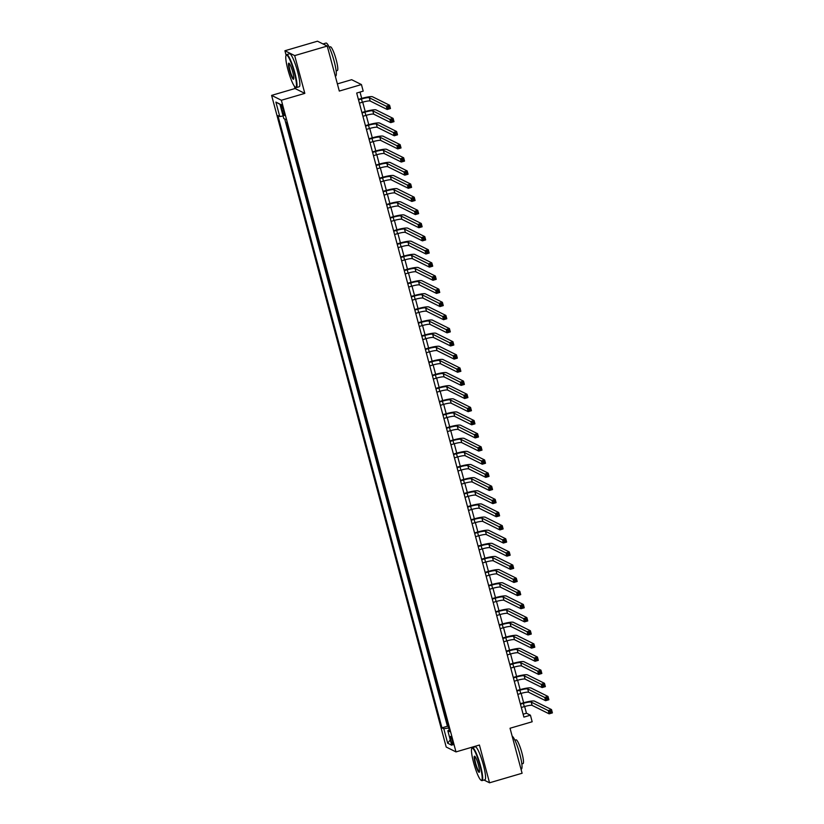 <?xml version="1.0" encoding="UTF-8"?>
<svg xmlns="http://www.w3.org/2000/svg" width="824" height="824" viewBox="0 0 824 824"><rect width="100%" height="100%" fill="white"/><g stroke="black" fill="none" stroke-linecap="round" stroke-linejoin="round"><path stroke-width="1.24" d="M452.51 741.064A4.398 0.7 -106.3 0 0 450.429 736.419A4.398 0.7 -106.3 0 0 450.821 740.22A4.398 0.7 -106.3 0 0 452.901 744.865A4.398 0.7 -106.3 0 0 452.51 741.064M471.565 747.337L471.833 748.336M271.601 95.388L446.206 747.038L455.991 751.9L281.375 100.25L271.601 95.388L295.033 88.518L304.818 93.38L294.693 55.61L284.919 50.748L286.134 55.301M294.436 86.273L295.033 88.518M284.919 50.748L317.467 41.2L327.241 46.062L339.303 91.062L361.437 84.563L351.663 79.701L337.387 83.894M483.997 780.04L489.549 782.8L522.097 773.252L510.035 728.251L532.17 721.762L530.419 715.191L526.454 713.224L524.651 706.518M294.693 55.61L327.241 46.062M449.245 730.064L447.823 730.764L449.677 731.681L286.402 122.343M287.813 127.596L289.924 135.486M291.336 140.739L293.437 148.598M294.827 153.861L296.939 161.741M298.37 167.014L300.461 174.884M301.893 180.157L303.974 188.027M305.385 193.28L307.496 201.159M308.938 206.433L311.019 214.302M312.43 219.555L314.541 227.434M315.973 232.708L318.085 240.587M319.496 245.84L321.597 253.71M323.018 258.983L325.119 266.842M326.51 272.105L328.652 280.006M330.053 285.258L332.144 293.128M333.545 298.381L335.656 306.26M337.098 311.534L339.21 319.413M340.621 324.666L342.702 332.536M344.113 337.799L346.224 345.678M347.656 350.952L349.767 358.811M351.178 364.084L353.29 371.943M354.701 377.227L356.802 385.086M358.224 390.36L360.304 398.229M361.715 403.482L363.827 411.372M365.228 416.625L367.339 424.504M368.781 429.778L370.862 437.647M372.273 442.9L374.384 450.779M375.796 456.043L377.907 463.922M379.339 469.186L381.45 477.055M382.861 482.328L384.973 490.208M386.384 495.471L388.485 503.33M389.906 508.604L392.008 516.463M393.398 521.726L395.51 529.616M396.941 534.879L399.022 542.748M400.464 548.022L402.545 555.891M403.956 561.144L406.067 569.024M407.499 574.297L409.59 582.166M411.001 587.419L413.133 595.319M414.544 600.572L416.656 608.452M418.067 613.705L420.168 621.574M421.558 626.837L423.691 634.707M425.081 639.97L427.192 647.849M428.624 653.123L430.715 660.992M432.116 666.245L434.227 674.135M435.669 679.398L437.781 687.278M439.182 692.541L441.273 700.41M442.684 705.663L444.816 713.563M361.437 84.563L363.199 91.134L356.689 93.04L523.899 717.107L530.419 715.191M281.478 108.16L282.251 111.055A4.264 0.68 -106.3 0 0 284.27 115.545A4.264 0.68 -106.3 0 0 283.899 111.868L283.116 108.974A4.264 0.68 -106.3 0 0 281.097 104.483A4.264 0.68 -106.3 0 0 281.478 108.16L282.766 107.779M285.629 119.449L283.775 118.532L279.903 104.071L275.886 102.083L279.758 116.534L277.915 115.607L441.963 727.85L443.806 728.766L448.689 727.983M447.823 730.764L451.696 745.215L447.679 743.217L443.806 728.766M284.713 118.996L447.422 726.243L448.338 726.675M446.227 718.816L448.308 726.686M304.818 93.38L281.375 100.25M489.549 782.8L479.424 745.03L455.991 751.9M523.642 702.748L521.129 693.375M520.119 689.616L517.616 680.243M516.607 676.473L514.094 667.1M513.084 663.341L510.571 653.968M509.562 650.198L507.048 640.825M506.039 637.065L503.526 627.682M502.527 623.923L500.014 614.549M499.004 610.78L496.491 601.407M495.482 597.647L492.968 588.274M491.959 584.504L489.446 575.131M488.436 571.372L485.933 561.999M484.924 558.229L482.411 548.856M481.401 545.097L478.888 535.724M477.879 531.954L475.366 522.581M474.356 518.821L471.843 509.448M470.834 505.678L468.331 496.306M467.321 492.546L464.808 483.163M463.799 479.403L461.286 470.03M460.276 466.26L457.763 456.887M456.753 453.128L454.251 443.755M453.241 439.985L450.728 430.612M449.719 426.853L447.205 417.48M446.196 413.71L443.683 404.337M442.673 400.577L440.16 391.204M439.151 387.435L436.648 378.062M435.639 374.302L433.125 364.929M432.116 361.159L429.603 351.786M428.593 348.027L426.08 338.654M425.071 334.884L422.558 325.511M421.558 321.751L419.045 312.368M418.036 308.609L415.523 299.236M414.513 295.466L412 286.093M410.991 282.333L408.477 272.96M407.468 269.191L404.965 259.817M403.956 256.058L401.442 246.685M400.433 242.915L397.92 233.542M396.911 229.783L394.397 220.41M393.388 216.64L390.875 207.267M389.876 203.507L387.362 194.134M386.353 190.365L383.84 180.992M382.83 177.232L380.317 167.849M379.308 164.089L376.795 154.716M375.785 150.947L373.282 141.573M372.273 137.814L369.76 128.441M368.75 124.671L366.237 115.298M365.228 111.539L362.714 102.166M361.705 98.396L360.016 92.072M523.127 714.202L526.454 713.224M283.096 115.999L279.758 116.534M447.422 726.243L441.963 727.85M279.975 104.349L275.886 102.083M447.679 743.217L450.264 739.88M359.388 103.134L362.344 102.269A6.87 0.989 165 0 1 370.172 101.022L387.208 109.489L386.332 106.203L389.587 105.245L372.551 96.779A10.31 1.483 -15 0 0 360.799 98.653L358.378 99.364M358.512 99.848L361.468 98.983A6.87 0.989 165 0 1 369.296 97.737L387.919 107.069L388.269 108.387L389.567 108.006L389.216 106.687L387.919 107.069M389.216 106.687L389.587 105.245L390.463 108.531L387.208 109.489L388.269 108.387M390.463 108.531L389.567 108.006M294.353 72.811A16.768 2.668 -106.3 0 0 286.052 55.455A16.768 2.668 -106.3 0 0 287.906 69.607A16.768 2.668 -106.3 0 0 295.373 87.21A16.768 2.668 -106.3 0 0 294.353 72.811M286.052 55.455L286.319 54.951A17.18 2.74 73.7 0 1 286.68 54.611A17.18 2.74 73.7 0 1 294.817 72.739A17.18 2.74 73.7 0 1 296.352 87.581A17.18 2.74 73.7 0 1 295.868 87.488L295.373 87.21M292.736 72.018A8.384 1.339 73.7 0 1 293.663 79.094A8.384 1.339 73.7 0 1 289.512 70.411A8.384 1.339 73.7 0 1 289.008 63.211A8.384 1.339 73.7 0 1 292.736 72.018M289.276 63.448L289.276 63.448A7.972 1.267 -106.3 0 0 289.986 70.339A7.972 1.267 -106.3 0 0 293.756 78.744A7.972 1.267 -106.3 0 0 293.766 78.744M323.008 43.96L326.005 43.075A17.18 2.74 73.7 0 1 334.142 61.203A17.18 2.74 73.7 0 1 335.677 76.055L335.306 76.158M329.178 47.164L330.352 46.814A12.37 1.967 73.7 0 1 336.213 59.864A12.37 1.967 73.7 0 1 337.315 70.555L336.141 70.895M286.68 54.611L289.543 53.766A17.18 2.74 73.7 0 1 297.68 71.894A17.18 2.74 73.7 0 1 299.215 86.747L296.352 87.581M480.052 765.846A16.768 2.668 -106.3 0 0 471.75 748.491A16.768 2.668 -106.3 0 0 473.604 762.643A16.768 2.668 -106.3 0 0 481.072 780.246A16.768 2.668 -106.3 0 0 480.052 765.846M471.75 748.491L472.018 747.986A17.18 2.74 73.7 0 1 472.379 747.646A17.18 2.74 73.7 0 1 480.516 765.774A17.18 2.74 73.7 0 1 482.05 780.616A17.18 2.74 73.7 0 1 481.566 780.524L481.072 780.246M478.435 765.043A8.384 1.339 73.7 0 1 479.362 772.129A8.384 1.339 73.7 0 1 475.211 763.446A8.384 1.339 73.7 0 1 474.706 756.247A8.384 1.339 73.7 0 1 478.435 765.043M474.974 756.484L474.974 756.484A7.972 1.267 -106.3 0 0 475.685 763.364A7.972 1.267 -106.3 0 0 479.455 771.779A7.972 1.267 -106.3 0 0 479.465 771.779M512.168 736.192A17.18 2.74 73.7 0 1 519.841 754.238A17.18 2.74 73.7 0 1 521.376 769.08L521.005 769.194M514.876 740.189L516.051 739.849A12.37 1.967 73.7 0 1 521.911 752.899A12.37 1.967 73.7 0 1 523.013 763.591L521.839 763.93M472.379 747.646L475.242 746.801A17.18 2.74 73.7 0 1 483.379 764.929A17.18 2.74 73.7 0 1 484.914 779.772L482.05 780.616M362.91 116.277L365.866 115.412A6.87 0.989 165 0 1 373.694 114.155L390.731 122.621L389.855 119.336L393.11 118.388L376.074 109.922A10.31 1.483 -15 0 0 364.321 111.796L361.901 112.507M362.035 112.991L364.981 112.126A6.87 0.989 165 0 1 372.819 110.869L391.431 120.211L391.791 121.519L393.089 121.138L392.739 119.83L391.431 120.211M392.739 119.83L393.11 118.388L393.985 121.664L390.731 122.621L391.791 121.519M393.985 121.664L393.089 121.138M366.433 129.409L369.389 128.544A6.87 0.989 165 0 1 377.217 127.298L394.253 135.764L393.367 132.479L396.622 131.521L379.596 123.054A10.31 1.483 -15 0 0 367.844 124.939L365.423 125.639M365.557 126.124L368.503 125.258A6.87 0.989 165 0 1 376.341 124.012L394.954 133.344L395.304 134.662L396.612 134.281L396.262 132.963L394.954 133.344M396.262 132.963L396.622 131.521L397.508 134.806L394.253 135.764L395.304 134.662M397.508 134.806L396.612 134.281M369.955 142.552L372.901 141.687A6.87 0.989 165 0 1 380.739 140.43L397.776 148.897L396.89 145.611L400.145 144.663L383.108 136.197A10.31 1.483 -15 0 0 371.367 138.072L368.946 138.782M369.07 139.266L372.026 138.401A6.87 0.989 165 0 1 379.854 137.145L398.476 146.487L398.826 147.795L400.134 147.414L399.774 146.106L398.476 146.487M399.774 146.106L400.145 144.663L401.031 147.949L397.776 148.897L398.826 147.795M401.031 147.949L400.134 147.414M373.478 155.685L376.424 154.819A6.87 0.989 165 0 1 384.262 153.573L401.288 162.04L400.413 158.754L403.667 157.796L386.631 149.329A10.31 1.483 -15 0 0 374.889 151.214L372.469 151.925M372.592 152.409L375.548 151.534A6.87 0.989 165 0 1 383.376 150.287L401.999 159.619L402.349 160.938L403.647 160.556L403.297 159.238L401.999 159.619M403.297 159.238L403.667 157.796L404.543 161.082L401.288 162.04L402.349 160.938M404.543 161.082L403.647 160.556M376.99 168.827L379.946 167.962A6.87 0.989 165 0 1 387.774 166.706L404.811 175.172L403.935 171.886L407.19 170.939L390.154 162.472A10.31 1.483 -15 0 0 378.401 164.347L375.981 165.058M376.115 165.542L379.071 164.676A6.87 0.989 165 0 1 386.899 163.42L405.521 172.762L405.872 174.07L407.169 173.689L406.819 172.381L405.521 172.762M406.819 172.381L407.19 170.939L408.065 174.225L404.811 175.172L405.872 174.07M408.065 174.225L407.169 173.689M380.513 181.97L383.469 181.095A6.87 0.989 165 0 1 391.297 179.848L408.333 188.315L407.447 185.029L410.713 184.071L393.676 175.605A10.31 1.483 -15 0 0 381.924 177.49L379.503 178.2M379.637 178.684L382.583 177.819A6.87 0.989 165 0 1 390.422 176.563L409.034 185.894L409.384 187.213L410.692 186.832L410.342 185.513L409.034 185.894M410.342 185.513L410.713 184.071L411.588 187.357L408.333 188.315L409.384 187.213M411.588 187.357L410.692 186.832M384.036 195.103L386.992 194.237A6.87 0.989 165 0 1 394.82 192.981L411.856 201.447L410.97 198.162L414.225 197.214L397.189 188.748A10.31 1.483 -15 0 0 385.447 190.622L383.026 191.333M383.15 191.817L386.106 190.952A6.87 0.989 165 0 1 393.934 189.705L412.556 199.037L412.906 200.345L414.214 199.964L413.854 198.656L412.556 199.037M413.854 198.656L414.225 197.214L415.111 200.5L411.856 201.447L412.906 200.345M415.111 200.5L414.214 199.964M387.558 208.245L390.504 207.38A6.87 0.989 165 0 1 398.342 206.124L415.378 214.59L414.493 211.305L417.747 210.347L400.711 201.88A10.31 1.483 -15 0 0 388.969 203.765L386.549 204.476M386.672 204.96L389.628 204.095A6.87 0.989 165 0 1 397.456 202.838L416.079 212.17L416.429 213.488L417.727 213.107L417.377 211.789L416.079 212.17M417.377 211.789L417.747 210.347L418.633 213.632L415.378 214.59L416.429 213.488M418.633 213.632L417.727 213.107M391.07 221.378L394.026 220.513A6.87 0.989 165 0 1 401.854 219.256L418.891 227.723L418.015 224.447L421.27 223.489L404.234 215.023A10.31 1.483 -15 0 0 392.482 216.897L390.061 217.608M390.195 218.092L393.151 217.227A6.87 0.989 165 0 1 400.979 215.981L419.601 225.312L419.952 226.631L421.249 226.24L420.899 224.931L419.601 225.312M420.899 224.931L421.27 223.489L422.146 226.775L418.891 227.723L419.952 226.631M422.146 226.775L421.249 226.24M394.593 234.521L397.549 233.655A6.87 0.989 165 0 1 405.377 232.399L422.413 240.865L421.538 237.58L424.793 236.622L407.756 228.155A10.31 1.483 -15 0 0 396.004 230.04L393.584 230.751M393.718 231.235L396.663 230.37A6.87 0.989 165 0 1 404.502 229.113L423.114 238.455L423.474 239.763L424.772 239.382L424.422 238.064L423.114 238.455M424.422 238.064L424.793 236.622L425.668 239.908L422.413 240.865L423.474 239.763M425.668 239.908L424.772 239.382M398.116 247.653L401.072 246.788A6.87 0.989 165 0 1 408.9 245.542L425.936 254.008L425.05 250.723L428.305 249.765L411.279 241.298A10.31 1.483 -15 0 0 399.527 243.173L397.106 243.883M397.24 244.368L400.186 243.502A6.87 0.989 165 0 1 408.024 242.256L426.636 251.588L426.987 252.906L428.295 252.525L427.944 251.207L426.636 251.588M427.944 251.207L428.305 249.765L429.191 253.05L425.936 254.008L426.987 252.906M429.191 253.05L428.295 252.525M401.638 260.796L404.584 259.931A6.87 0.989 165 0 1 412.422 258.674L429.459 267.141L428.573 263.855L431.827 262.908L414.791 254.441A10.31 1.483 -15 0 0 403.049 256.315L400.629 257.026M400.752 257.51L403.709 256.645A6.87 0.989 165 0 1 411.537 255.388L430.159 264.731L430.509 266.039L431.817 265.658L431.457 264.349L430.159 264.731M431.457 264.349L431.827 262.908L432.713 266.183L429.459 267.141L430.509 266.039M432.713 266.183L431.817 265.658M405.161 273.928L408.107 273.063A6.87 0.989 165 0 1 415.945 271.817L432.971 280.284L432.095 276.998L435.35 276.04L418.314 267.573A10.31 1.483 -15 0 0 406.572 269.448L404.151 270.159M404.275 270.643L407.231 269.778A6.87 0.989 165 0 1 415.059 268.531L433.682 277.863L434.032 279.182L435.329 278.8L434.979 277.482L433.682 277.863M434.979 277.482L435.35 276.04L436.226 279.326L432.971 280.284L434.032 279.182M436.226 279.326L435.329 278.8M408.673 287.071L411.629 286.206A6.87 0.989 165 0 1 419.457 284.95L436.493 293.416L435.618 290.13L438.873 289.183L421.837 280.716A10.31 1.483 -15 0 0 410.084 282.591L407.664 283.302M407.798 283.786L410.754 282.92A6.87 0.989 165 0 1 418.582 281.664L437.204 291.006L437.554 292.314L438.852 291.933L438.502 290.625L437.204 291.006M438.502 290.625L438.873 289.183L439.748 292.458L436.493 293.416L437.554 292.314M439.748 292.458L438.852 291.933M412.196 300.204L415.152 299.339A6.87 0.989 165 0 1 422.98 298.092L440.016 306.559L439.141 303.273L442.395 302.315L425.359 293.849A10.31 1.483 -15 0 0 413.607 295.734L411.186 296.444M411.32 296.928L414.266 296.053A6.87 0.989 165 0 1 422.104 294.807L440.716 304.138L441.077 305.457L442.375 305.076L442.024 303.757L440.716 304.138M442.024 303.757L442.395 302.315L443.271 305.601L440.016 306.559L441.077 305.457M443.271 305.601L442.375 305.076M415.718 313.347L418.674 312.481A6.87 0.989 165 0 1 426.502 311.225L443.539 319.691L442.653 316.406L445.908 315.458L428.882 306.992A10.31 1.483 -15 0 0 417.129 308.866L414.709 309.577M414.833 310.061L417.789 309.196A6.87 0.989 165 0 1 425.617 307.939L444.239 317.281L444.589 318.589L445.897 318.208L445.547 316.9L444.239 317.281M445.547 316.9L445.908 315.458L446.793 318.744L443.539 319.691L444.589 318.589M446.793 318.744L445.897 318.208M419.241 326.479L422.187 325.614A6.87 0.989 165 0 1 430.025 324.368L447.061 332.834L446.175 329.548L449.43 328.591L432.394 320.124A10.31 1.483 -15 0 0 420.652 322.009L418.232 322.72M418.355 323.204L421.311 322.339A6.87 0.989 165 0 1 429.139 321.082L447.762 330.414L448.112 331.732L449.41 331.351L449.059 330.033L447.762 330.414M449.059 330.033L449.43 328.591L450.316 331.876L447.061 332.834L448.112 331.732M450.316 331.876L449.41 331.351M422.753 339.622L425.709 338.757A6.87 0.989 165 0 1 433.537 337.5L450.574 345.967L449.698 342.681L452.953 341.733L435.917 333.267A10.31 1.483 -15 0 0 424.175 335.141L421.744 335.852M421.878 336.336L424.834 335.471A6.87 0.989 165 0 1 432.662 334.214L451.284 343.557L451.634 344.865L452.932 344.483L452.582 343.175L451.284 343.557M452.582 343.175L452.953 341.733L453.828 345.019L450.574 345.967L451.634 344.865M453.828 345.019L452.932 344.483M426.276 352.765L429.232 351.899A6.87 0.989 165 0 1 437.06 350.643L454.096 359.109L453.221 355.824L456.475 354.866L439.439 346.399A10.31 1.483 -15 0 0 427.687 348.284L425.266 348.995M425.4 349.479L428.346 348.614A6.87 0.989 165 0 1 436.184 347.357L454.797 356.689L455.157 358.007L456.455 357.626L456.105 356.308L454.797 356.689M456.105 356.308L456.475 354.866L457.351 358.152L454.096 359.109L455.157 358.007M457.351 358.152L456.455 357.626M429.798 365.897L432.755 365.032A6.87 0.989 165 0 1 440.583 363.775L457.619 372.242L456.733 368.967L459.988 368.009L442.962 359.542A10.31 1.483 -15 0 0 431.209 361.417L428.789 362.127M428.923 362.612L431.869 361.746A6.87 0.989 165 0 1 439.707 360.5L458.319 369.832L458.669 371.15L459.977 370.759L459.627 369.451L458.319 369.832M459.627 369.451L459.988 368.009L460.873 371.294L457.619 372.242L458.669 371.15M460.873 371.294L459.977 370.759M433.321 379.04L436.267 378.175A6.87 0.989 165 0 1 444.105 376.918L461.141 385.385L460.256 382.099L463.51 381.141L446.474 372.675A10.31 1.483 -15 0 0 434.732 374.56L432.312 375.27M432.435 375.754L435.391 374.889A6.87 0.989 165 0 1 443.219 373.632L461.842 382.975L462.192 384.283L463.5 383.902L463.139 382.583L461.842 382.975M463.139 382.583L463.51 381.141L464.396 384.427L461.141 385.385L462.192 384.283M464.396 384.427L463.5 383.902M436.844 392.173L439.789 391.307A6.87 0.989 165 0 1 447.628 390.061L464.654 398.528L463.778 395.242L467.033 394.284L449.997 385.817A10.31 1.483 -15 0 0 438.255 387.692L435.834 388.403M435.958 388.887L438.914 388.022A6.87 0.989 165 0 1 446.742 386.775L465.364 396.107L465.714 397.426L467.012 397.044L466.662 395.726L465.364 396.107M466.662 395.726L467.033 394.284L467.908 397.57L464.654 398.528L465.714 397.426M467.908 397.57L467.012 397.044M440.356 405.315L443.312 404.45A6.87 0.989 165 0 1 451.14 403.193L468.176 411.66L467.301 408.374L470.556 407.417L453.519 398.95A10.31 1.483 -15 0 0 441.767 400.835L439.347 401.546M439.48 402.03L442.437 401.164A6.87 0.989 165 0 1 450.264 399.908L468.887 409.25L469.237 410.558L470.535 410.177L470.185 408.869L468.887 409.25M470.185 408.869L470.556 407.417L471.431 410.702L468.176 411.66L469.237 410.558M471.431 410.702L470.535 410.177M443.878 418.448L446.835 417.583A6.87 0.989 165 0 1 454.663 416.336L471.699 424.803L470.823 421.517L474.078 420.559L457.042 412.093A10.31 1.483 -15 0 0 445.29 413.967L442.869 414.678M443.003 415.162L445.949 414.297A6.87 0.989 165 0 1 453.787 413.051L472.399 422.382L472.76 423.701L474.058 423.32L473.707 422.001L472.399 422.382M473.707 422.001L474.078 420.559L474.954 423.845L471.699 424.803L472.76 423.701M474.954 423.845L474.058 423.32M447.401 431.591L450.357 430.725A6.87 0.989 165 0 1 458.185 429.469L475.221 437.935L474.336 434.65L477.59 433.702L460.565 425.236A10.31 1.483 -15 0 0 448.812 427.11L446.392 427.821M446.526 428.305L449.471 427.44A6.87 0.989 165 0 1 457.31 426.183L475.922 435.525L476.272 436.833L477.58 436.452L477.23 435.144L475.922 435.525M477.23 435.144L477.59 433.702L478.476 436.978L475.221 437.935L476.272 436.833M478.476 436.978L477.58 436.452M450.924 444.723L453.87 443.858A6.87 0.989 165 0 1 461.708 442.612L478.744 451.078L477.858 447.793L481.113 446.835L464.077 438.368A10.31 1.483 -15 0 0 452.335 440.253L449.914 440.953M450.038 441.437L452.994 440.572A6.87 0.989 165 0 1 460.822 439.326L479.444 448.658L479.795 449.976L481.103 449.595L480.742 448.277L479.444 448.658M480.742 448.277L481.113 446.835L481.999 450.12L478.744 451.078L479.795 449.976M481.999 450.12L481.103 449.595M454.446 457.866L457.392 457.001A6.87 0.989 165 0 1 465.23 455.744L482.256 464.211L481.381 460.925L484.636 459.977L467.599 451.511A10.31 1.483 -15 0 0 455.857 453.385L453.427 454.096M453.561 454.58L456.517 453.715A6.87 0.989 165 0 1 464.345 452.458L482.967 461.801L483.317 463.109L484.615 462.728L484.265 461.419L482.967 461.801M484.265 461.419L484.636 459.977L485.511 463.263L482.256 464.211L483.317 463.109M485.511 463.263L484.615 462.728M457.959 470.998L460.915 470.133A6.87 0.989 165 0 1 468.743 468.887L485.779 477.353L484.903 474.068L488.158 473.11L471.122 464.643A10.31 1.483 -15 0 0 459.37 466.528L456.949 467.239M457.083 467.723L460.029 466.858A6.87 0.989 165 0 1 467.867 465.601L486.479 474.933L486.84 476.251L488.138 475.87L487.787 474.552L486.479 474.933M487.787 474.552L488.158 473.11L489.034 476.396L485.779 477.353L486.84 476.251M489.034 476.396L488.138 475.87M461.481 484.141L464.437 483.276A6.87 0.989 165 0 1 472.265 482.019L489.302 490.486L488.416 487.2L491.671 486.253L474.645 477.786A10.31 1.483 -15 0 0 462.892 479.661L460.472 480.371M460.606 480.856L463.552 479.99A6.87 0.989 165 0 1 471.39 478.734L490.002 488.076L490.352 489.384L491.66 489.003L491.31 487.695L490.002 488.076M491.31 487.695L491.671 486.253L492.556 489.538L489.302 490.486L490.352 489.384M492.556 489.538L491.66 489.003M465.004 497.284L467.95 496.409A6.87 0.989 165 0 1 475.788 495.162L492.824 503.629L491.938 500.343L495.193 499.385L478.157 490.919A10.31 1.483 -15 0 0 466.415 492.803L463.994 493.514M464.118 493.998L467.074 493.133A6.87 0.989 165 0 1 474.902 491.877L493.524 501.208L493.875 502.527L495.183 502.146L494.822 500.827L493.524 501.208M494.822 500.827L495.193 499.385L496.079 502.671L492.824 503.629L493.875 502.527M496.079 502.671L495.183 502.146M468.526 510.417L471.472 509.551A6.87 0.989 165 0 1 479.311 508.295L496.336 516.761L495.461 513.476L498.716 512.528L481.679 504.061A10.31 1.483 -15 0 0 469.938 505.936L467.517 506.647M467.641 507.131L470.597 506.266A6.87 0.989 165 0 1 478.425 505.019L497.047 514.351L497.397 515.659L498.695 515.278L498.345 513.97L497.047 514.351M498.345 513.97L498.716 512.528L499.591 515.814L496.336 516.761L497.397 515.659M499.591 515.814L498.695 515.278M472.039 523.559L474.995 522.694A6.87 0.989 165 0 1 482.823 521.438L499.859 529.904L498.983 526.618L502.238 525.661L485.202 517.194A10.31 1.483 -15 0 0 473.45 519.079L471.029 519.789M471.163 520.274L474.119 519.408A6.87 0.989 165 0 1 481.947 518.152L500.57 527.484L500.92 528.802L502.218 528.421L501.868 527.102L500.57 527.484M501.868 527.102L502.238 525.661L503.114 528.946L499.859 529.904L500.92 528.802M503.114 528.946L502.218 528.421M475.561 536.692L478.517 535.827A6.87 0.989 165 0 1 486.345 534.57L503.382 543.037L502.506 539.761L505.761 538.803L488.725 530.337A10.31 1.483 -15 0 0 476.972 532.211L474.552 532.922M474.686 533.406L477.632 532.541A6.87 0.989 165 0 1 485.47 531.295L504.082 540.626L504.442 541.945L505.74 541.553L505.39 540.245L504.082 540.626M505.39 540.245L505.761 538.803L506.636 542.089L503.382 543.037L504.442 541.945M506.636 542.089L505.74 541.553M479.084 549.835L482.04 548.969A6.87 0.989 165 0 1 489.868 547.713L506.904 556.179L506.018 552.894L509.273 551.936L492.247 543.469A10.31 1.483 -15 0 0 480.495 545.354L478.075 546.065M478.208 546.549L481.154 545.684A6.87 0.989 165 0 1 488.993 544.427L507.605 553.769L507.955 555.077L509.263 554.696L508.913 553.378L507.605 553.769M508.913 553.378L509.273 551.936L510.159 555.221L506.904 556.179L507.955 555.077M510.159 555.221L509.263 554.696M482.607 562.967L485.552 562.102A6.87 0.989 165 0 1 493.391 560.856L510.427 569.322L509.541 566.036L512.796 565.079L495.76 556.612A10.31 1.483 -15 0 0 484.018 558.487L481.597 559.197M481.721 559.681L484.677 558.816A6.87 0.989 165 0 1 492.505 557.57L511.127 566.902L511.477 568.22L512.786 567.839L512.425 566.521L511.127 566.902M512.425 566.521L512.796 565.079L513.682 568.364L510.427 569.322L511.477 568.22M513.682 568.364L512.786 567.839M486.129 576.11L489.075 575.245A6.87 0.989 165 0 1 496.913 573.988L513.939 582.455L513.064 579.169L516.318 578.221L499.282 569.755A10.31 1.483 -15 0 0 487.54 571.629L485.12 572.34M485.243 572.824L488.199 571.959A6.87 0.989 165 0 1 496.027 570.702L514.65 580.044L515 581.353L516.298 580.971L515.948 579.663L514.65 580.044M515.948 579.663L516.318 578.221L517.194 581.497L513.939 582.455L515 581.353M517.194 581.497L516.298 580.971M489.641 589.242L492.598 588.377A6.87 0.989 165 0 1 500.426 587.131L517.462 595.597L516.586 592.312L519.841 591.354L502.805 582.887A10.31 1.483 -15 0 0 491.053 584.762L488.632 585.473M488.766 585.957L491.712 585.091A6.87 0.989 165 0 1 499.55 583.845L518.162 593.177L518.523 594.495L519.82 594.114L519.47 592.796L518.162 593.177M519.47 592.796L519.841 591.354L520.716 594.64L517.462 595.597L518.523 594.495M520.716 594.64L519.82 594.114M493.164 602.385L496.12 601.52A6.87 0.989 165 0 1 503.948 600.263L520.984 608.73L520.099 605.444L523.364 604.497L506.327 596.03A10.31 1.483 -15 0 0 494.575 597.905L492.155 598.615M492.288 599.1L495.234 598.234A6.87 0.989 165 0 1 503.073 596.978L521.685 606.32L522.035 607.628L523.343 607.247L522.993 605.939L521.685 606.32M522.993 605.939L523.364 604.497L524.239 607.772L520.984 608.73L522.035 607.628M524.239 607.772L523.343 607.247M496.687 615.518L499.643 614.653A6.87 0.989 165 0 1 507.471 613.406L524.507 621.873L523.621 618.587L526.876 617.629L509.84 609.163A10.31 1.483 -15 0 0 498.098 611.048L495.677 611.758M495.801 612.242L498.757 611.367A6.87 0.989 165 0 1 506.585 610.12L525.207 619.452L525.558 620.771L526.866 620.39L526.505 619.071L525.207 619.452M526.505 619.071L526.876 617.629L527.762 620.915L524.507 621.873L525.558 620.771M527.762 620.915L526.866 620.39M500.209 628.661L503.155 627.795A6.87 0.989 165 0 1 510.993 626.539L528.019 635.005L527.144 631.72L530.399 630.772L513.362 622.305A10.31 1.483 -15 0 0 501.62 624.18L499.2 624.891M499.323 625.375L502.279 624.51A6.87 0.989 165 0 1 510.108 623.253L528.73 632.595L529.08 633.903L530.378 633.522L530.028 632.214L528.73 632.595M530.028 632.214L530.399 630.772L531.284 634.058L528.019 635.005L529.08 633.903M531.284 634.058L530.378 633.522M503.722 641.793L506.678 640.928A6.87 0.989 165 0 1 514.506 639.681L531.542 648.148L530.666 644.862L533.921 643.904L516.885 635.438A10.31 1.483 -15 0 0 505.133 637.323L502.712 638.034M502.846 638.518L505.802 637.652A6.87 0.989 165 0 1 513.63 636.396L532.253 645.728L532.603 647.046L533.901 646.665L533.55 645.346L532.253 645.728M533.55 645.346L533.921 643.904L534.797 647.19L531.542 648.148L532.603 647.046M534.797 647.19L533.901 646.665M507.244 654.936L510.2 654.071A6.87 0.989 165 0 1 518.028 652.814L535.064 661.281L534.189 657.995L537.444 657.047L520.408 648.581A10.31 1.483 -15 0 0 508.655 650.455L506.235 651.166M506.369 651.65L509.314 650.785A6.87 0.989 165 0 1 517.153 649.528L535.765 658.87L536.125 660.179L537.423 659.797L537.073 658.489L535.765 658.87M537.073 658.489L537.444 657.047L538.319 660.333L535.064 661.281L536.125 660.179M538.319 660.333L537.423 659.797M510.767 668.079L513.723 667.213A6.87 0.989 165 0 1 521.551 665.957L538.587 674.423L537.701 671.138L540.956 670.18L523.93 661.713A10.31 1.483 -15 0 0 512.178 663.598L509.757 664.309M509.891 664.793L512.837 663.928A6.87 0.989 165 0 1 520.675 662.671L539.287 672.003L539.638 673.321L540.946 672.94L540.596 671.622L539.287 672.003M540.596 671.622L540.956 670.18L541.842 673.466L538.587 674.423L539.638 673.321M541.842 673.466L540.946 672.94M514.289 681.211L517.235 680.346A6.87 0.989 165 0 1 525.073 679.089L542.11 687.556L541.224 684.281L544.479 683.323L527.442 674.856A10.31 1.483 -15 0 0 515.7 676.731L513.28 677.441M513.404 677.925L516.36 677.06A6.87 0.989 165 0 1 524.188 675.814L542.81 685.146L543.16 686.464L544.468 686.073L544.108 684.765L542.81 685.146M544.108 684.765L544.479 683.323L545.364 686.608L542.11 687.556L543.16 686.464M545.364 686.608L544.468 686.073M517.812 694.354L520.758 693.489A6.87 0.989 165 0 1 528.596 692.232L545.622 700.699L544.746 697.413L548.001 696.455L530.965 687.989A10.31 1.483 -15 0 0 519.223 689.873L516.803 690.584M516.926 691.068L519.882 690.203A6.87 0.989 165 0 1 527.71 688.946L546.333 698.289L546.683 699.597L547.981 699.216L547.63 697.897L546.333 698.289M547.63 697.897L548.001 696.455L548.877 699.741L545.622 700.699L546.683 699.597M548.877 699.741L547.981 699.216M521.324 707.486L524.28 706.621A6.87 0.989 165 0 1 532.108 705.375L549.144 713.841L548.269 710.556L551.524 709.598L534.488 701.131A10.31 1.483 -15 0 0 522.735 703.006L520.315 703.717M520.449 704.201L523.405 703.336A6.87 0.989 165 0 1 531.233 702.089L549.855 711.421L550.205 712.739L551.503 712.358L551.153 711.04L549.855 711.421M551.153 711.04L551.524 709.598L552.399 712.884L549.144 713.841L550.205 712.739M552.399 712.884L551.503 712.358M283.569 110.663L282.251 111.055M361.468 98.983L362.344 102.269M369.296 97.737L370.172 101.022M364.981 112.126L365.866 115.412M372.819 110.869L373.694 114.155M368.503 125.258L369.389 128.544M376.341 124.012L377.217 127.298M372.026 138.401L372.901 141.687M379.854 137.145L380.739 140.43M375.548 151.534L376.424 154.819M383.376 150.287L384.262 153.573M379.071 164.676L379.946 167.962M386.899 163.42L387.774 166.706M382.583 177.819L383.469 181.095M390.422 176.563L391.297 179.848M386.106 190.952L386.992 194.237M393.934 189.705L394.82 192.981M389.628 204.095L390.504 207.38M397.456 202.838L398.342 206.124M393.151 217.227L394.026 220.513M400.979 215.981L401.854 219.256M396.663 230.37L397.549 233.655M404.502 229.113L405.377 232.399M400.186 243.502L401.072 246.788M408.024 242.256L408.9 245.542M403.709 256.645L404.584 259.931M411.537 255.388L412.422 258.674M407.231 269.778L408.107 273.063M415.059 268.531L415.945 271.817M410.754 282.92L411.629 286.206M418.582 281.664L419.457 284.95M414.266 296.053L415.152 299.339M422.104 294.807L422.98 298.092M417.789 309.196L418.674 312.481M425.617 307.939L426.502 311.225M421.311 322.339L422.187 325.614M429.139 321.082L430.025 324.368M424.834 335.471L425.709 338.757M432.662 334.214L433.537 337.5M428.346 348.614L429.232 351.899M436.184 347.357L437.06 350.643M431.869 361.746L432.755 365.032M439.707 360.5L440.583 363.775M435.391 374.889L436.267 378.175M443.219 373.632L444.105 376.918M438.914 388.022L439.789 391.307M446.742 386.775L447.628 390.061M442.437 401.164L443.312 404.45M450.264 399.908L451.14 403.193M445.949 414.297L446.835 417.583M453.787 413.051L454.663 416.336M449.471 427.44L450.357 430.725M457.31 426.183L458.185 429.469M452.994 440.572L453.87 443.858M460.822 439.326L461.708 442.612M456.517 453.715L457.392 457.001M464.345 452.458L465.23 455.744M460.029 466.858L460.915 470.133M467.867 465.601L468.743 468.887M463.552 479.99L464.437 483.276M471.39 478.734L472.265 482.019M467.074 493.133L467.95 496.409M474.902 491.877L475.788 495.162M470.597 506.266L471.472 509.551M478.425 505.019L479.311 508.295M474.119 519.408L474.995 522.694M481.947 518.152L482.823 521.438M477.632 532.541L478.517 535.827M485.47 531.295L486.345 534.57M481.154 545.684L482.04 548.969M488.993 544.427L489.868 547.713M484.677 558.816L485.552 562.102M492.505 557.57L493.391 560.856M488.199 571.959L489.075 575.245M496.027 570.702L496.913 573.988M491.712 585.091L492.598 588.377M499.55 583.845L500.426 587.131M495.234 598.234L496.12 601.52M503.073 596.978L503.948 600.263M498.757 611.367L499.643 614.653M506.585 610.12L507.471 613.406M502.279 624.51L503.155 627.795M510.108 623.253L510.993 626.539M505.802 637.652L506.678 640.928M513.63 636.396L514.506 639.681M509.314 650.785L510.2 654.071M517.153 649.528L518.028 652.814M512.837 663.928L513.723 667.213M520.675 662.671L521.551 665.957M516.36 677.06L517.235 680.346M524.188 675.814L525.073 679.089M519.882 690.203L520.758 693.489M527.71 688.946L528.596 692.232M523.405 703.336L524.28 706.621M531.233 702.089L532.108 705.375"/></g></svg>

